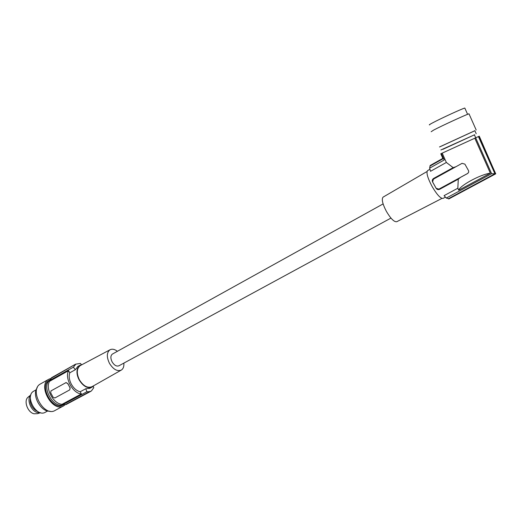 <?xml version="1.0" encoding="UTF-8"?>
<svg xmlns="http://www.w3.org/2000/svg" width="522" height="522" viewBox="0 0 522 522"><rect width="100%" height="100%" fill="white"/><g stroke="black" fill="none" stroke-linecap="round" stroke-linejoin="round"><path stroke-width="0.78" d="M445.436 197.14L443.139 198.373C440.725 198.817 437.025 194.817 432.053 186.393C427.596 177.911 426.102 172.651 427.564 170.609L427.694 170.537M432.575 181.943L436.118 188.311C436.979 189.564 438.147 189.904 439.622 189.323L436.157 188.305L432.607 181.93L433.417 179.17L455.921 166.733L453.148 167.634L433.573 178.459C432.294 179.392 431.962 180.553 432.575 181.943L432.607 181.93M443.198 158.192L441.168 153.638L444.248 159.967L441.371 153.514L442.199 153.135L446.356 162.459L453.148 167.634M446.356 162.459L430.519 171.301L429.645 168.156L444.248 159.967M469.089 114.024L468.997 113.809C466.303 114.501 441.716 125.822 433.684 130.063L431.165 131.727M474.889 130.735L439.544 146.982M383.194 197.062L383.076 197.127C381.419 199.156 382.528 203.919 386.417 211.423C390.841 218.842 394.312 222.255 396.844 221.674L441.945 198.406M474.87 130.696L439.524 146.943M464.926 108.302L464.815 108.047C462.264 108.583 439.439 119.12 431.994 123.185C429.508 124.536 428.732 125.084 429.678 124.843M441.168 153.631L440.79 153.801L442.839 158.401L430.108 165.559L429.645 168.156M494.928 173.774L491.62 173.715L475.672 137.815L478.42 136.581L494.928 173.774L448.418 198.686L448.711 198.986L495.593 173.904M474.687 134.722L440.875 149.977M442.858 149.338L474.394 134.839L475.705 137.795M478.811 136.399L495.659 173.872L479.281 136.196L478.42 136.581M442.199 153.135L475.672 137.815M112.511 354.007L112.374 354.086C110.481 355.658 110.396 358.268 112.126 361.909C114.331 365.38 116.602 366.672 118.938 365.778L390.958 218.092M474.811 138.206L490.354 173.2C480.853 174.211 459.751 185.643 458.714 190.204L457.833 188.22L444.065 195.639L446.284 198.053L448.418 198.686M462.12 163.301L455.921 166.733L462.035 163.347L464.893 164.136L468.534 170.648L468.73 172.103L467.666 173.48L438.937 189.101M457.833 188.22L458.283 179.163L460.619 177.284L467.94 173.304M491.62 173.715L446.284 198.053M490.354 173.2L458.714 190.204M495.476 173.943L448.711 198.986M443.367 158.571L430.206 165.963M458.283 179.163L439.622 189.323M123.864 363.103C124.119 366.457 123.27 368.773 121.326 370.065C117.287 371.671 113.339 369.446 109.483 363.384C106.481 357.028 106.645 352.5 109.966 349.805C112.126 348.689 114.612 349.185 117.411 351.286M121.137 370.176L92.107 386.632C87.689 388.42 83.461 386.176 79.429 379.879C76.336 373.256 76.617 368.48 80.29 365.563L80.603 365.4M82.228 364.532L80.01 365.256L77.51 368.493C76.434 371.925 77.002 375.768 79.2 380.009C83.324 386.469 87.67 388.805 92.224 387.03L93.751 385.699M81.432 364.669L80.44 363.429L75.553 364.186L51.534 378.078L49.146 380.786L49.473 381.38C45.153 388.792 53.525 404.054 62.046 404.302L81.367 393.934L80.179 391.774C76.714 390.893 73.785 388.394 71.403 384.29C69.217 380.068 68.676 376.245 69.772 372.812L75.344 369.7L77.909 366.431M51.534 378.078L52.024 377.432M90.443 391.526L66.059 404.557L62.366 404.896L62.046 404.302M65.811 382.711L67.769 383.429L65.85 382.691L50.986 390.9L50.693 392.838L53.074 397.19L54.856 397.986L69.739 389.875L70.059 387.911L67.769 383.429M69.739 389.875L70.183 387.839L67.638 383.494M81.367 393.934C72.923 393.568 64.421 378.065 68.591 370.653L49.473 381.38M75.344 369.7L73.387 367.175L49.146 380.786M69.772 372.812L68.591 370.653M75.481 364.604L73.387 367.175M75.279 364.363L51.391 377.811M91.957 387.18L89.83 388.316L85.797 388.74L86.874 391.754L90.241 391.624L91.448 390.913L93.771 387.702L93.262 386.241M90.241 391.624L66.059 404.557M86.874 391.754L62.366 404.896M90.149 391.317L65.909 404.289M85.797 388.74L80.179 391.774M49.362 380.401C41.486 386.978 52.918 408.008 62.692 404.909M49.322 380.173L48.977 380.394C38.778 386.489 53.231 411.453 63.162 404.909M51.136 378.372L48.774 379.259C37.166 385.256 52.774 413.065 63.684 405.835L65.354 404.511M40.755 383.774L40.422 383.957C28.736 390.006 44.226 417.626 55.234 410.357L63.332 406.025M37.238 387.768C31.431 394.919 40.827 412.223 49.962 411.186M33.963 391.043L33.728 391.18C24.293 396.054 36.612 418.011 45.492 412.158L47.691 410.971M37.46 411.316C35.15 410.383 33.258 408.622 31.777 406.018C30.361 403.336 29.891 400.746 30.367 398.266M30.889 394.88C26.244 398.938 30.759 411.029 37.532 412.569L40.579 412.706L37.545 413.672L33.989 413.776C27.444 412.315 23.392 400.472 28.234 397.072L30.902 394.841M433.573 178.459L433.417 179.17M429.952 169.272L427.564 170.609M383.076 197.127L427.029 171.523M495.737 173.826L478.987 136.32M474.837 130.624L476.214 133.723M442.832 158.375L430.239 165.454M464.815 108.047L467.595 114.318M109.966 349.805L80.29 365.563M77.641 366.581L80.01 365.256M66.183 382.509L65.85 382.691M75.553 364.186L51.678 377.628M40.422 383.957L48.774 379.259M33.728 391.18L36.188 389.797M112.374 354.086L383.109 203.913M468.997 113.809L476.181 129.998"/></g></svg>
